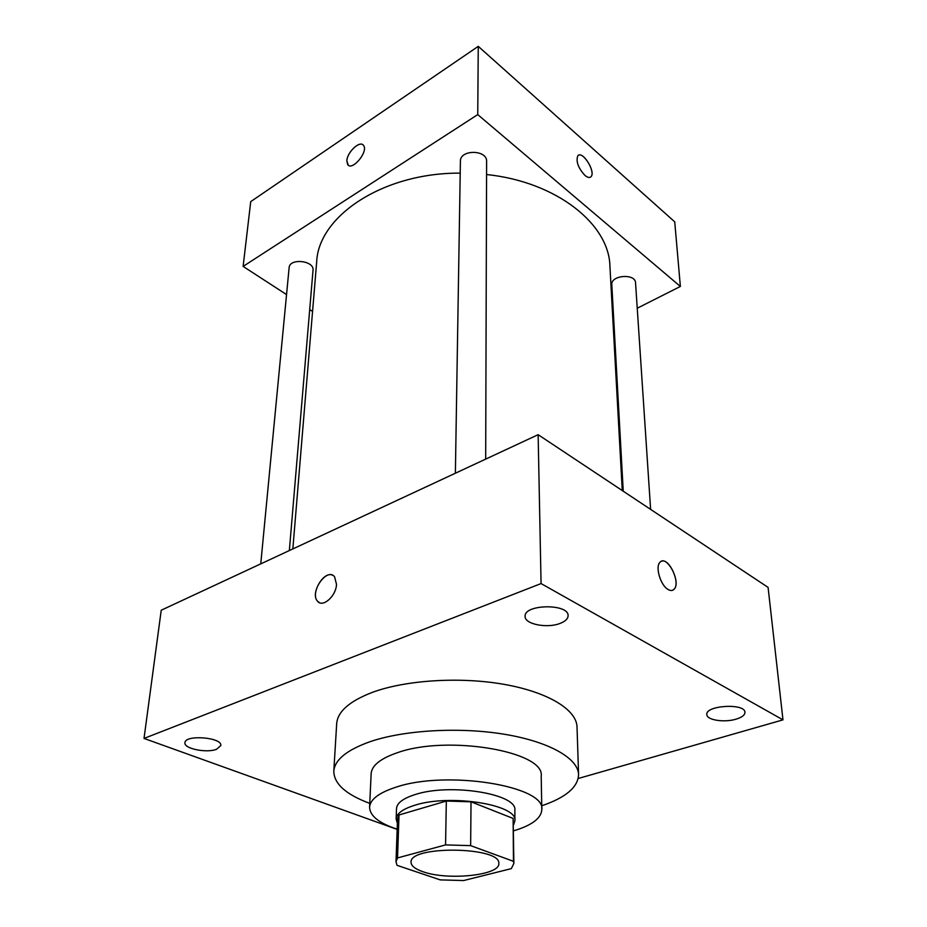 <?xml version="1.0" encoding="UTF-8"?>
<svg xmlns="http://www.w3.org/2000/svg" width="927" height="927" viewBox="0 0 927 927"><rect width="100%" height="100%" fill="white"/><g stroke="black" fill="none" stroke-linecap="round" stroke-linejoin="round"><path stroke-width="1.39" d="M422.851 871.681C415.087 868.993 411.159 865.876 411.055 862.319C408.934 845.285 501.403 846.571 498.807 863.535C500.209 875.366 447.498 880.777 422.851 871.681M463.674 880.546L511.345 868.622L513.871 863.419L513.454 861.31L470.649 845.644L445.563 844.903L397.521 857.938L396.003 861.774L397.034 865.331L440.209 879.885L463.674 880.546M445.563 844.903L446.327 801.044L399.027 814.972L397.521 857.938M396.003 861.774L397.521 819.062L399.027 814.972M446.327 801.044L471.02 801.809L470.649 845.644M513.871 863.419L513.129 818.437L471.02 801.809M513.581 824.845L514.925 820.662C517.683 804.636 449.943 793.732 414.821 805.239C402.77 808.981 396.547 813.57 396.142 819.004L397.37 823.222M396.142 819.004L396.513 808.529C396.93 803.025 403.129 798.367 415.134 794.566C450.116 782.886 517.579 793.918 514.844 810.186L514.925 820.662M513.129 818.437L513.454 861.31M513.628 830.824C531.889 825.343 541.287 818.274 541.808 809.63C545.991 786.073 446.733 769.816 395.991 787.185C378.992 792.712 370.186 799.387 369.583 807.22C369.861 815.876 379.05 823.211 397.162 829.19M541.808 809.63L541.194 776.084C545.273 751.473 447.347 734.59 397.254 752.759C380.452 758.541 371.75 765.528 371.136 773.709L369.583 807.22M541.739 805.783C565.748 797.614 578.031 787.22 578.575 774.636C578.228 758.402 549.398 741.693 504.439 734.265C459.549 726.826 404.114 730.024 370.058 741.693C346.802 749.978 334.717 759.816 333.801 771.218C333.998 783.813 345.98 794.543 369.757 803.385M333.801 771.218L336.686 723.616C337.637 711.565 349.537 701.136 372.387 692.353C405.841 680.001 460.198 676.559 504.218 684.381C548.309 692.168 576.64 709.792 577.023 726.977L578.575 774.636M736.142 719.143C724.497 722.793 706.78 720.105 706.849 714.624C705.018 705.412 744.995 702.898 744.937 712.284C744.949 715.03 742.017 717.324 736.142 719.143M216.582 749.271C206.651 753.35 183.546 748.622 184.948 742.701C185.018 734.323 222.642 737.405 220.788 745.586L216.582 749.271M559.954 623.454C546.965 628.622 524.543 624.149 525.111 616.385C523.767 604.126 568.865 603.373 568.1 615.69C568.008 618.819 565.296 621.414 559.954 623.454M578.205 778.506L782.979 719.862L541.067 583.57L144.021 738.425L397.15 829.398M541.067 583.57L538.135 434.682L768.089 587.405L782.979 719.862M538.135 434.682L161.228 610.221L144.021 738.425M336.501 584.323L334.577 576.768C327.069 566.884 309.201 592.457 317.498 601.171C322.573 608.112 336.177 596.142 336.501 584.323M332.805 575.354C323.998 570.14 310.105 593.593 317.509 601.171L319.34 602.596M668.066 589.468C660.569 585.389 655.053 566.965 659.897 562.365C666.559 553.906 681.461 581.994 674.161 589.201C672.608 590.847 670.58 590.939 668.066 589.468M661.426 561.275C669.109 557.567 680.673 582.944 674.161 589.201L672.585 590.302M292.839 548.923L316.663 262.063C318.32 216.35 382.712 172.665 460.209 173.129M486.571 174.531C556.698 181.796 609.143 224.195 609.92 266.153L622.272 490.557M455.377 473.222L460.406 161.252C459.908 149.293 487.335 149.514 486.617 161.46L485.678 459.108M260.754 563.871L289.12 267.718C289.456 257.845 314.473 260.533 313.025 270.255L289.351 550.557M623.245 491.206L611.808 284.682C610.65 275.099 635.505 273.175 635.551 282.874L650.615 509.387M637.231 308.216L680.372 286.455L477.741 114.6L243.117 266.408L286.547 294.577M309.699 309.583L312.561 311.437M612.909 320.475L613.767 320.047M680.372 286.455L674.729 221.843L478.262 46.35L477.741 114.6M478.262 46.35L250.73 201.623L243.117 266.408M348.274 165.18L346.837 160.811C347.057 152.121 360.174 139.977 363.535 145.435C368.737 151.472 352.051 171.518 347.66 164.554L346.837 160.811C347.057 152.723 358.819 141.008 362.944 144.832M584.867 175.354C578.181 167.938 575.818 161.425 577.776 155.829C582.179 149.919 596.049 171.738 591.055 176.651C589.665 178.065 587.602 177.636 584.867 175.354M578.355 155.33C583.535 151.576 595.737 172.144 591.044 176.663L590.453 177.161"/></g></svg>
